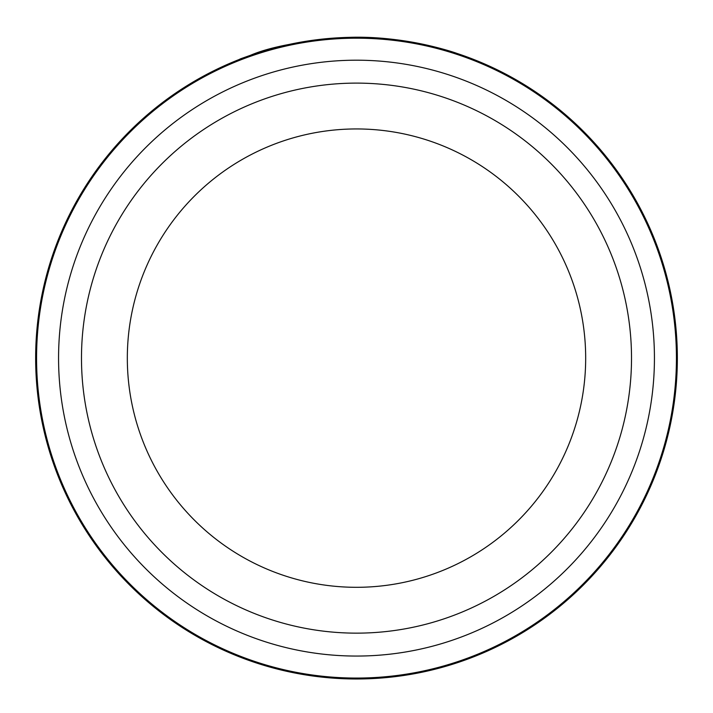 <?xml version="1.0" encoding="UTF-8"?>
<svg xmlns="http://www.w3.org/2000/svg" width="713" height="713" viewBox="0 0 713 713"><rect width="100%" height="100%" fill="white"/><g stroke="black" fill="none" stroke-linecap="round" stroke-linejoin="round"><path stroke-width="1.07" d="M676.432 358.131A319.932 319.932 0 0 0 356.5 38.19A319.932 319.932 0 0 0 36.568 358.131A319.932 319.932 0 0 0 356.5 678.063A319.932 319.932 0 0 0 676.432 358.131M294.46 43.333L268.979 49.447M265.361 50.489L262.384 51.389M261.519 51.657L285.833 45.16M311.848 40.4L328.577 38.493M450.981 51.505L456.899 53.386M359.209 37.29C415.412 37.459 460.598 54.839 456.766 53.35C455.01 52.637 404.895 35.32 348.354 37.379C303.551 40.534 270.904 46.514 250.415 55.32C232.821 61.514 237.447 60.008 264.3 50.81M585.676 358.131A229.176 229.176 0 0 0 356.5 128.946A229.176 229.176 0 0 0 127.324 358.131A229.176 229.176 0 0 0 356.5 587.307A229.176 229.176 0 0 0 585.676 358.131A229.176 229.176 0 0 1 356.5 587.307A229.176 229.176 0 0 1 127.324 358.131M654.436 358.131A297.936 297.936 0 0 0 356.5 60.195A297.936 297.936 0 0 0 58.564 358.131A297.936 297.936 0 0 0 356.5 656.058A297.936 297.936 0 0 0 654.436 358.131M239.8 59.25L245.245 57.183M249.434 55.667L260.726 51.906M270.405 49.045L270.94 48.894M351.981 37.308L373.336 37.718M390.653 39.099L435.188 47.076L421.615 43.956L385.332 38.573M677.35 358.131A320.85 320.85 0 0 0 356.5 37.281A320.85 320.85 0 0 0 35.65 358.131A320.85 320.85 0 0 0 356.5 678.981A320.85 320.85 0 0 0 677.35 358.131M81.487 358.131A275.013 275.013 0 0 1 356.5 83.109A275.013 275.013 0 0 1 631.513 358.131A275.013 275.013 0 0 1 356.5 633.144A275.013 275.013 0 0 1 81.487 358.131"/></g></svg>
